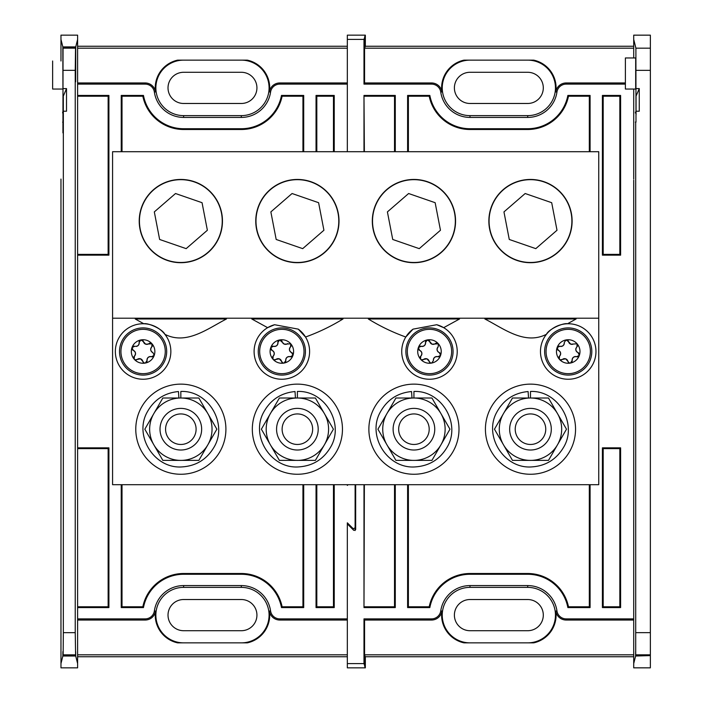 <?xml version="1.0" encoding="UTF-8"?>
<svg xmlns="http://www.w3.org/2000/svg" width="703" height="703" viewBox="0 0 703 703"><rect width="100%" height="100%" fill="white"/><g stroke="black" fill="none" stroke-linecap="round" stroke-linejoin="round"><path stroke-width="1.05" d="M63.305 114.817L63.305 96.118L66.513 88.596L66.513 111.223L63.34 111.223L62.936 132.893L63.042 47.716L75.537 47.716L75.239 70.344L63.34 70.344M183.615 60.133A27.751 27.751 0 0 0 155.864 87.884A27.751 27.751 0 0 0 183.615 115.626L241.331 115.626A27.751 27.751 0 0 0 269.082 87.884A27.751 27.751 0 0 0 241.331 60.133M625.389 84.123L566.161 84.123A9.306 9.306 0 0 0 556.943 92.102A29.544 29.544 0 0 1 527.707 117.419L469.991 117.419A29.544 29.544 0 0 1 440.755 92.102A9.306 9.306 0 0 0 431.537 84.123L363.987 84.123L364.567 82.963L364.567 48.191L365.34 46.257L365.34 35.15L347.335 35.15L347.335 151.707L347.335 84.123L279.785 84.123A9.306 9.306 0 0 0 270.576 92.102A29.544 29.544 0 0 1 241.331 117.419L183.615 117.419A29.544 29.544 0 0 1 154.379 92.102A9.306 9.306 0 0 0 145.169 84.123L77.611 84.123L77.611 39.412L75.739 46.899L75.713 71.108C75.669 85.441 75.616 85.441 75.564 71.108L75.537 47.716M270.576 92.102L269.425 91.935A28.375 28.375 0 0 0 247.28 60.133L177.674 60.133A28.375 28.375 0 0 0 155.53 91.935L154.379 92.102M77.611 96.206L108.139 96.206L108.912 95.432L77.611 95.432L77.611 447.846L108.912 447.846L108.139 448.619L77.611 448.619M77.611 606.794L108.139 606.794L108.139 448.619M122.014 606.794L142.832 606.794L143.474 607.568L121.241 607.568L122.014 606.794L122.014 484.701M142.832 606.794A41.626 41.626 0 0 1 183.615 573.499L241.331 573.499A41.626 41.626 0 0 1 282.114 606.794L302.94 606.794L302.94 484.701M75.423 654.836L63.147 654.836L63.34 632.656L75.239 632.656L75.616 655.609L62.954 655.609C62.918 650.082 62.883 650.222 62.857 656.022L60.968 663.588L60.968 667.85L77.611 667.85L77.611 447.846L77.611 607.568L108.912 607.568L108.139 606.794M334.241 607.568L316.042 607.568L316.816 606.794L333.459 606.794L334.241 607.568L334.241 484.701M282.114 606.794L281.481 607.568L303.714 607.568L302.94 606.794M316.816 606.794L316.816 484.701M333.459 606.794L333.459 484.701M316.816 151.707L316.816 96.206L333.459 96.206L334.241 95.432L316.042 95.432L316.816 96.206M333.459 151.707L333.459 96.206M302.94 96.206L282.114 96.206L281.481 95.432L303.714 95.432L302.94 96.206L302.94 151.707M282.114 96.206A41.626 41.626 0 0 1 241.331 129.501L183.615 129.501A41.626 41.626 0 0 1 142.832 96.206L122.014 96.206L122.014 151.707M77.611 84.123L77.611 255.154L108.912 255.154L108.139 254.381L77.611 254.381M142.832 96.206L143.474 95.432L121.241 95.432L122.014 96.206M108.139 96.206L108.139 254.381M63.147 654.836L62.954 655.609C62.918 650.082 62.883 650.222 62.857 656.022L75.722 656.022C75.687 650.222 75.66 650.082 75.616 655.609C75.66 650.082 75.687 650.222 75.722 656.022L77.611 663.588M60.968 663.588L60.968 179.072M347.335 484.701L347.335 485.421L348.064 484.701M353.214 529.807L353.214 528.7L347.335 522.821L347.335 618.877L279.785 618.877L279.785 620.037L347.335 620.037M63.042 47.716L62.936 89.044L62.831 46.899L60.968 39.412L60.968 35.15L77.611 35.15L77.611 39.412M77.611 46.257L347.335 46.257M77.611 656.743L347.335 656.743M145.169 84.123L145.169 82.963L77.611 82.963M145.169 82.963A10.466 10.466 0 0 1 155.53 91.935M269.425 91.935A10.466 10.466 0 0 1 279.785 82.963L279.785 84.123M347.335 82.963L279.785 82.963M77.611 48.191L347.335 48.191M279.785 620.037A10.466 10.466 0 0 1 269.425 611.065L270.576 610.898A9.306 9.306 0 0 0 279.785 618.877M77.611 618.877L145.169 618.877A9.306 9.306 0 0 0 154.379 610.898L155.53 611.065A28.375 28.375 0 0 0 177.674 642.867L247.28 642.867A28.375 28.375 0 0 0 269.425 611.065M155.53 611.065A10.466 10.466 0 0 1 145.169 620.037L145.169 618.877M77.611 620.037L145.169 620.037M77.611 654.809L347.335 654.809M108.912 447.846L108.912 607.568M154.379 610.898A29.544 29.544 0 0 1 183.615 585.581L241.331 585.581A29.544 29.544 0 0 1 270.576 610.898M353.214 528.7L355.112 527.909L355.112 530.537M355.112 484.701L355.112 527.909M108.912 95.432L108.912 255.154M303.714 484.701L303.714 607.568M143.474 607.568A40.853 40.853 0 0 1 183.615 574.272L241.331 574.272A40.853 40.853 0 0 1 281.481 607.568M121.241 607.568L121.241 484.701M121.241 151.707L121.241 95.432M281.481 95.432A40.853 40.853 0 0 1 241.331 128.728L183.615 128.728A40.853 40.853 0 0 1 143.474 95.432M303.714 95.432L303.714 151.707M316.042 151.707L316.042 95.432M334.241 151.707L334.241 95.432M316.042 607.568L316.042 484.701M75.713 71.108C75.669 85.441 75.616 85.441 75.564 71.108L75.713 71.108M75.239 632.656L75.239 70.344M63.34 632.656L63.34 111.223M66.513 88.596L63.34 88.596M62.664 112.058L62.699 113.06M60.968 60.994L60.968 39.412L60.968 60.994M62.831 46.899L75.739 46.899M241.331 642.867A27.751 27.751 0 0 0 269.082 615.116A27.751 27.751 0 0 0 241.331 587.374L183.615 587.374A27.751 27.751 0 0 0 155.864 615.116A27.751 27.751 0 0 0 183.615 642.867M241.331 630.714A15.598 15.598 0 0 0 256.929 615.116A15.598 15.598 0 0 0 241.331 599.527L183.615 599.527A15.598 15.598 0 0 0 168.017 615.116A15.598 15.598 0 0 0 183.615 630.714L241.331 630.714M241.331 103.473A15.598 15.598 0 0 0 256.929 87.884A15.598 15.598 0 0 0 241.331 72.286L183.615 72.286A15.598 15.598 0 0 0 168.017 87.884A15.598 15.598 0 0 0 183.615 103.473L241.331 103.473M52.637 60.994L52.637 89.044L62.936 89.044M363.987 663.588L347.335 663.588L347.335 667.85L365.34 667.85L363.987 663.588L363.987 618.877L364.567 620.037L364.567 654.809L633.711 654.809M364.76 666.69L364.567 654.809M364.374 484.701L363.987 607.568L363.987 484.701M363.987 151.707L363.987 95.432L364.374 151.707M363.987 84.123L363.987 39.412L365.34 35.15M347.335 39.412L363.987 39.412M364.567 48.191L633.711 48.191M365.34 46.257L633.711 46.257M431.537 84.123L431.537 82.963L364.567 82.963M431.537 82.963A10.466 10.466 0 0 1 441.906 91.935L440.755 92.102M556.943 92.102L555.801 91.935A28.375 28.375 0 0 0 533.656 60.133L464.042 60.133A28.375 28.375 0 0 0 441.906 91.935M555.801 91.935A10.466 10.466 0 0 1 566.161 82.963L566.161 84.123M625.389 82.963L566.161 82.963M364.374 606.794L394.515 606.794L394.515 484.701M363.987 95.432L395.288 95.432L394.515 96.206L364.374 96.206M394.515 96.206L394.515 151.707M364.76 655.583L365.34 656.743L633.711 656.743M364.567 620.037L431.537 620.037L431.537 618.877A9.306 9.306 0 0 0 440.755 610.898A29.544 29.544 0 0 1 469.991 585.581L527.707 585.581A29.544 29.544 0 0 1 556.943 610.898A9.306 9.306 0 0 0 566.161 618.877L633.711 618.877L633.711 522.821M566.161 618.877L566.161 620.037L633.711 620.037M566.161 620.037A10.466 10.466 0 0 1 555.801 611.065L556.943 610.898M440.755 610.898L441.906 611.065A28.375 28.375 0 0 0 464.042 642.867L533.656 642.867A28.375 28.375 0 0 0 555.801 611.065M441.906 611.065A10.466 10.466 0 0 1 431.537 620.037M469.991 60.133A27.751 27.751 0 0 0 442.24 87.884A27.751 27.751 0 0 0 469.991 115.626L527.707 115.626A27.751 27.751 0 0 0 555.458 87.884A27.751 27.751 0 0 0 527.707 60.133M408.39 606.794L429.208 606.794L429.841 607.568L407.608 607.568L408.39 606.794L408.39 484.701M429.208 606.794A41.626 41.626 0 0 1 469.991 573.499L527.707 573.499A41.626 41.626 0 0 1 568.49 606.794L589.316 606.794L589.316 484.701M363.987 607.568L395.288 607.568L394.515 606.794M602.409 447.846L603.183 448.619L619.835 448.619L620.608 447.846L602.409 447.846L602.409 607.568L603.183 606.794L619.835 606.794L620.608 607.568L620.608 447.846M602.409 607.568L620.608 607.568M568.49 606.794L567.857 607.568L590.089 607.568L589.316 606.794M603.183 606.794L603.183 448.619M619.835 606.794L619.835 448.619M620.608 255.154L602.409 255.154L603.183 254.381L619.835 254.381L620.608 255.154L620.608 95.432L602.409 95.432L603.183 96.206L603.183 254.381M619.835 254.381L619.835 96.206L603.183 96.206M589.316 96.206L568.49 96.206L567.857 95.432L590.089 95.432L589.316 96.206L589.316 151.707M568.49 96.206A41.626 41.626 0 0 1 527.707 129.501L469.991 129.501A41.626 41.626 0 0 1 429.208 96.206L408.39 96.206L408.39 151.707M619.835 96.206L620.608 95.432M429.208 96.206L429.841 95.432L407.608 95.432L408.39 96.206M347.335 663.588L347.335 523.928L353.767 530.361L355.665 529.579L355.665 484.701M633.711 217.578L633.711 485.421M365.34 667.85L365.34 656.743M363.987 618.877L431.537 618.877M635.6 656.022L635.653 651.242L635.705 655.6L650.363 655.6L635.6 656.022L633.711 663.579L633.711 180.179M395.288 484.701L395.288 607.568M567.857 95.432A40.853 40.853 0 0 1 527.707 128.728L469.991 128.728A40.853 40.853 0 0 1 429.841 95.432M590.089 95.432L590.089 151.707M590.089 484.701L590.089 607.568M429.841 607.568A40.853 40.853 0 0 1 469.991 574.272L527.707 574.272A40.853 40.853 0 0 1 567.857 607.568M407.608 607.568L407.608 484.701M407.608 151.707L407.608 95.432M395.288 95.432L395.288 151.707M602.409 255.154L602.409 95.432M527.707 642.867A27.751 27.751 0 0 0 555.458 615.116A27.751 27.751 0 0 0 527.707 587.374L469.991 587.374A27.751 27.751 0 0 0 442.24 615.116A27.751 27.751 0 0 0 469.991 642.867M527.707 630.714A15.598 15.598 0 0 0 543.305 615.116A15.598 15.598 0 0 0 527.707 599.527L469.991 599.527A15.598 15.598 0 0 0 454.393 615.116A15.598 15.598 0 0 0 469.991 630.714L527.707 630.714M527.707 103.473A15.598 15.598 0 0 0 543.305 87.884A15.598 15.598 0 0 0 527.707 72.286L469.991 72.286A15.598 15.598 0 0 0 454.393 87.884A15.598 15.598 0 0 0 469.991 103.473L527.707 103.473M625.389 89.044L625.389 57.962L635.688 57.962L635.688 89.044L625.389 89.044M635.987 121.786L635.899 48.173L633.711 39.421L633.711 57.962L633.711 35.159L650.363 35.159L650.363 70.353L636.083 70.353M635.705 655.6L635.688 121.786M636.083 632.647L650.363 632.647L650.363 655.6M635.415 112.049L635.442 113.051M633.711 523.928L633.711 667.841L650.363 667.841L650.363 656.022M650.363 632.647L650.363 70.353M636.083 111.223L639.264 111.223L639.264 88.587L636.083 88.587M636.057 114.809L636.057 96.109L639.264 88.587M568.226 379.251A27.751 27.751 0 0 0 595.968 351.5A27.751 27.751 0 0 0 546.451 334.294A27.751 27.751 0 0 0 568.226 379.251M413.039 329.145A27.751 27.751 0 0 0 405.807 337.018L413.039 329.145L436.748 324.724L443.69 327.668A27.751 27.751 0 0 0 436.748 324.724M274.574 324.724A27.751 27.751 0 0 0 267.632 327.668L274.574 324.724L298.283 329.145L305.524 337.018A27.751 27.751 0 0 0 298.283 329.145M135.222 318.977L143.807 323.758A27.751 27.751 0 0 0 115.354 351.5A27.751 27.751 0 0 0 168.079 363.592A27.751 27.751 0 0 0 143.807 323.758C147.876 322.668 162.437 328.951 164.871 334.294C186.392 345.419 207.798 328.547 226.463 318.977L135.222 318.977L135.222 318.204M530.484 262.702A41.626 41.626 0 0 0 572.11 221.076A41.626 41.626 0 0 0 530.484 179.45A41.626 41.626 0 0 0 488.857 221.076A41.626 41.626 0 0 0 530.484 262.702M413.935 262.702A41.626 41.626 0 0 0 455.562 221.076A41.626 41.626 0 0 0 413.935 179.45A41.626 41.626 0 0 0 372.309 221.076A41.626 41.626 0 0 0 413.935 262.702M297.387 262.702A41.626 41.626 0 0 0 339.013 221.076A41.626 41.626 0 0 0 297.387 179.45A41.626 41.626 0 0 0 255.76 221.076A41.626 41.626 0 0 0 297.387 262.702M180.838 262.702A41.626 41.626 0 0 0 222.464 221.076A41.626 41.626 0 0 0 180.838 179.45A41.626 41.626 0 0 0 139.22 221.076A41.626 41.626 0 0 0 180.838 262.702M576.1 318.204L576.1 318.977L484.868 318.977L484.868 318.204M459.551 318.204L459.551 318.977L368.319 318.977L368.319 318.204M343.002 318.204L343.002 318.977L251.771 318.977L251.771 318.204M226.463 318.204L226.463 318.977M576.1 318.977L567.514 323.758C563.463 322.659 548.876 328.96 546.451 334.294C524.64 345.428 503.515 328.459 484.868 318.977M459.551 318.977L443.69 327.668A27.751 27.751 0 0 1 453.25 365.806A27.751 27.751 0 0 1 415.086 375.226A27.751 27.751 0 0 1 405.807 337.018C392.731 332.317 380.244 326.306 368.319 318.977M343.002 318.977C331.087 326.297 318.6 332.317 305.524 337.018A27.751 27.751 0 0 1 296.235 375.226A27.751 27.751 0 0 1 258.071 365.806A27.751 27.751 0 0 1 267.632 327.668L251.771 318.977M598.745 318.204L598.745 484.701L112.577 484.701L112.577 318.204L598.745 318.204L598.745 151.707L112.577 151.707L112.577 318.204M544.017 181.945A41.398 41.398 0 0 0 491.353 207.543A41.398 41.398 0 0 0 516.951 260.207A41.398 41.398 0 0 0 569.615 234.609A41.398 41.398 0 0 0 544.017 181.945M503.954 211.902L509.271 239.468L535.8 248.642L557.013 230.25L551.688 202.692L525.167 193.518L503.954 211.902M194.371 181.945A41.398 41.398 0 0 0 141.716 207.543A41.398 41.398 0 0 0 167.305 260.207A41.398 41.398 0 0 0 219.969 234.609A41.398 41.398 0 0 0 194.371 181.945M154.317 211.902L159.634 239.468L186.163 248.642L207.367 230.25L202.051 202.692L175.522 193.518L154.317 211.902M310.919 181.945A41.398 41.398 0 0 0 258.265 207.543A41.398 41.398 0 0 0 283.854 260.207A41.398 41.398 0 0 0 336.517 234.609A41.398 41.398 0 0 0 310.919 181.945M270.857 211.902L276.182 239.468L302.703 248.642L323.916 230.25L318.6 202.692L292.07 193.518L270.857 211.902M427.468 181.945A41.398 41.398 0 0 0 374.804 207.543A41.398 41.398 0 0 0 400.402 260.207A41.398 41.398 0 0 0 453.066 234.609A41.398 41.398 0 0 0 427.468 181.945M387.406 211.902L392.731 239.468L419.252 248.642L440.465 230.25L435.148 202.692L408.619 193.518L387.406 211.902M543.437 421.123A15.264 15.264 0 0 0 522.408 416.246A15.264 15.264 0 0 0 517.531 437.275A15.264 15.264 0 0 0 538.56 442.152A15.264 15.264 0 0 0 543.437 421.123M512.821 440.21A20.809 20.809 0 0 1 519.473 411.536A20.809 20.809 0 0 1 548.147 418.188A20.809 20.809 0 0 1 541.495 446.862A20.809 20.809 0 0 1 512.821 440.21M530.484 384.137A45.062 45.062 0 0 0 485.421 429.199A45.062 45.062 0 0 0 530.484 474.261A45.062 45.062 0 0 0 575.546 429.199A45.062 45.062 0 0 0 530.484 384.137M530.484 398.012A31.187 31.187 0 0 0 503.471 444.797A31.187 31.187 0 0 0 557.497 444.797A31.187 31.187 0 0 0 530.484 398.012L512.478 398.012L494.464 429.199L512.478 460.386L548.489 460.386L566.495 429.199L548.489 398.012L530.484 398.012L530.484 391.457C558.05 390.209 577.936 423.821 563.551 447.38C556.345 459.472 545.721 465.984 531.67 466.915C504.156 469.033 483.225 436.062 496.854 412.063C503.682 399.752 514.104 392.907 528.111 391.536L528.524 398.012M193.791 421.123A15.264 15.264 0 0 0 172.771 416.246A15.264 15.264 0 0 0 167.885 437.275A15.264 15.264 0 0 0 188.914 442.152A15.264 15.264 0 0 0 193.791 421.123M163.175 440.21A20.809 20.809 0 0 1 169.836 411.536A20.809 20.809 0 0 1 198.501 418.188A20.809 20.809 0 0 1 191.849 446.862A20.809 20.809 0 0 1 163.175 440.21M310.339 421.123A15.264 15.264 0 0 0 289.311 416.246A15.264 15.264 0 0 0 284.434 437.275A15.264 15.264 0 0 0 305.462 442.152A15.264 15.264 0 0 0 310.339 421.123M279.724 440.21A20.809 20.809 0 0 1 286.376 411.536A20.809 20.809 0 0 1 315.049 418.188A20.809 20.809 0 0 1 308.397 446.862A20.809 20.809 0 0 1 279.724 440.21M426.888 421.123A15.264 15.264 0 0 0 405.859 416.246A15.264 15.264 0 0 0 400.982 437.275A15.264 15.264 0 0 0 422.011 442.152A15.264 15.264 0 0 0 426.888 421.123M396.272 440.21A20.809 20.809 0 0 1 402.924 411.536A20.809 20.809 0 0 1 431.598 418.188A20.809 20.809 0 0 1 424.946 446.862A20.809 20.809 0 0 1 396.272 440.21M180.838 384.137A45.062 45.062 0 0 0 135.776 429.199A45.062 45.062 0 0 0 180.838 474.261A45.062 45.062 0 0 0 225.909 429.199A45.062 45.062 0 0 0 180.838 384.137M297.387 384.137A45.062 45.062 0 0 0 252.324 429.199A45.062 45.062 0 0 0 297.387 474.261A45.062 45.062 0 0 0 342.458 429.199A45.062 45.062 0 0 0 297.387 384.137M413.935 384.137A45.062 45.062 0 0 0 368.873 429.199A45.062 45.062 0 0 0 413.935 474.261A45.062 45.062 0 0 0 458.997 429.199A45.062 45.062 0 0 0 413.935 384.137M180.838 398.012A31.187 31.187 0 0 0 153.825 444.797A31.187 31.187 0 0 0 207.851 444.797A31.187 31.187 0 0 0 180.838 398.012L162.832 398.012L144.827 429.199L162.832 460.386L198.852 460.386L216.858 429.199L198.852 398.012L180.838 398.012L180.838 391.457C208.413 390.209 228.29 423.821 213.914 447.38C206.7 459.472 196.075 465.984 182.024 466.915C154.511 469.033 133.588 436.062 147.217 412.063C154.036 399.752 164.458 392.907 178.474 391.536L178.878 398.012M297.387 398.012A31.187 31.187 0 0 0 270.374 444.797A31.187 31.187 0 0 0 324.399 444.797A31.187 31.187 0 0 0 297.387 398.012L279.381 398.012L261.375 429.199L279.381 460.386L315.392 460.386L333.407 429.199L315.392 398.012L297.387 398.012L297.387 391.457C324.962 390.209 344.839 423.821 330.463 447.38C323.248 459.472 312.624 465.984 298.573 466.915C271.059 469.033 250.136 436.062 263.766 412.063C270.585 399.752 281.007 392.907 295.023 391.536L295.427 398.012M413.935 398.012A31.187 31.187 0 0 0 386.922 444.797A31.187 31.187 0 0 0 440.948 444.797A31.187 31.187 0 0 0 413.935 398.012L395.93 398.012L377.924 429.199L395.93 460.386L431.941 460.386L449.955 429.199L431.941 398.012L413.935 398.012L413.935 391.457C441.502 390.209 461.388 423.821 447.011 447.38C439.797 459.472 429.173 465.984 415.121 466.915C387.608 469.033 366.676 436.062 380.314 412.063C387.133 399.752 397.555 392.907 411.563 391.536L411.976 398.012M150.38 343.064A2.162 2.162 0 0 0 148.983 343.565A3.445 3.445 0 0 1 143.412 341.623L140.89 339.944A11.766 11.766 0 0 1 154.212 355.366A11.766 11.766 0 0 1 145.31 363.056L147.032 360.569C147.147 357.686 148.632 356.403 151.496 356.711L154.212 355.366L152.92 352.625C150.477 351.087 150.108 349.163 151.813 346.834L152.006 343.811L145.653 344.171L143.412 341.623A2.162 2.162 0 0 0 141.848 339.98M135.125 359.822L140.556 358.829L144.194 362.976L145.31 363.056A11.766 11.766 0 0 1 131.988 347.634A11.766 11.766 0 0 1 140.89 339.944L139.168 342.431C139.062 345.314 137.568 346.597 134.704 346.289L131.988 347.634L133.289 350.375C135.723 351.913 136.092 353.837 134.396 356.166L134.203 359.189L135.125 359.822A2.162 2.162 0 0 0 137.217 359.435A3.445 3.445 0 0 1 142.788 361.377A2.162 2.162 0 0 0 144.194 362.976M146.769 362.019A2.162 2.162 0 0 0 147.032 360.569A3.445 3.445 0 0 1 151.496 356.711A2.162 2.162 0 0 0 153.702 356.175M150.846 329.224A23.586 23.586 0 0 1 165.381 359.251A23.586 23.586 0 0 1 135.354 373.776A23.586 23.586 0 0 1 120.819 343.749A23.586 23.586 0 0 1 150.846 329.224A23.586 23.586 0 0 1 165.381 359.251A23.586 23.586 0 0 1 135.354 373.776M152.92 352.625A3.445 3.445 0 0 1 151.813 346.834A2.162 2.162 0 0 0 152.006 343.811M139.431 340.981A2.162 2.162 0 0 0 139.168 342.431M139.212 343.205A3.445 3.445 0 0 1 136.277 346.43M134.704 346.289A2.162 2.162 0 0 0 132.498 346.825M132.155 349.417A2.162 2.162 0 0 0 133.289 350.375M133.974 350.718A3.445 3.445 0 0 1 134.396 356.166A2.162 2.162 0 0 0 133.755 358.345M287.729 343.565A3.445 3.445 0 0 1 284.399 344.171L279.636 339.944L277.913 342.431C277.808 345.314 276.314 346.597 273.449 346.289L270.743 347.634L272.035 350.375C274.469 351.913 274.838 353.837 273.142 356.166L272.949 359.189L273.871 359.822L279.302 358.829L282.94 362.976L284.056 363.056A11.766 11.766 0 0 1 270.743 347.634A11.766 11.766 0 0 1 290.752 343.811L284.399 344.171A3.445 3.445 0 0 1 282.834 343.055M273.871 359.822A2.162 2.162 0 0 0 275.963 359.435A3.445 3.445 0 0 1 281.534 361.377A2.162 2.162 0 0 0 282.94 362.976M284.056 363.056L285.778 360.569C285.893 357.686 287.378 356.403 290.242 356.711L292.958 355.366A11.766 11.766 0 0 1 284.056 363.056L284.056 363.056M285.523 362.019A2.162 2.162 0 0 0 285.778 360.569A3.445 3.445 0 0 1 290.242 356.711A2.162 2.162 0 0 0 292.448 356.175M290.752 343.811A11.766 11.766 0 0 1 292.958 355.366L291.666 352.625C289.232 351.087 288.863 349.163 290.559 346.834L290.752 343.811M289.592 329.224A23.586 23.586 0 0 1 304.127 359.251A23.586 23.586 0 0 1 274.1 373.776A23.586 23.586 0 0 1 259.574 343.749A23.586 23.586 0 0 1 289.592 329.224A23.586 23.586 0 0 1 304.127 359.251A23.586 23.586 0 0 1 274.1 373.776M292.791 353.583A2.162 2.162 0 0 0 291.666 352.625A3.445 3.445 0 0 1 290.559 346.834A2.162 2.162 0 0 0 291.2 344.655M282.158 341.623A2.162 2.162 0 0 0 279.636 339.944M278.177 340.981A2.162 2.162 0 0 0 277.913 342.431A3.445 3.445 0 0 1 273.449 346.289A2.162 2.162 0 0 0 270.743 347.634M270.901 349.417A2.162 2.162 0 0 0 272.035 350.375A3.445 3.445 0 0 1 273.142 356.166A2.162 2.162 0 0 0 272.5 358.345M436.748 343.064A2.162 2.162 0 0 0 435.359 343.565A3.445 3.445 0 0 1 429.788 341.623L427.266 339.944A11.766 11.766 0 0 1 440.588 355.366A11.766 11.766 0 0 1 431.686 363.056L433.408 360.569C433.523 357.686 435.008 356.403 437.872 356.711L440.588 355.366L439.296 352.625C436.853 351.087 436.484 349.163 438.189 346.834L438.373 343.811L432.029 344.171L429.788 341.623A2.162 2.162 0 0 0 429.006 340.366M421.501 359.822L426.923 358.829L430.57 362.976L431.686 363.056A11.766 11.766 0 0 1 418.364 347.634A11.766 11.766 0 0 1 427.266 339.944L425.543 342.431C425.429 345.314 423.944 346.597 421.079 346.289L418.364 347.634L419.656 350.375C422.099 351.913 422.468 353.837 420.763 356.166L420.579 359.189L421.501 359.822A2.162 2.162 0 0 0 423.593 359.435A3.445 3.445 0 0 1 429.164 361.377A2.162 2.162 0 0 0 430.57 362.976M437.222 329.224A23.586 23.586 0 0 1 451.757 359.251A23.586 23.586 0 0 1 421.73 373.776A23.586 23.586 0 0 1 407.195 343.749A23.586 23.586 0 0 1 437.222 329.224A23.586 23.586 0 0 1 451.757 359.251A23.586 23.586 0 0 1 421.73 373.776M438.602 352.282A3.445 3.445 0 0 1 438.189 346.834M425.807 340.981A2.162 2.162 0 0 0 425.543 342.431A3.445 3.445 0 0 1 421.079 346.289A2.162 2.162 0 0 0 418.364 347.634M418.531 349.417A2.162 2.162 0 0 0 419.656 350.375M420.35 350.718A3.445 3.445 0 0 1 420.763 356.166A2.162 2.162 0 0 0 420.579 359.189M433.408 360.569A3.445 3.445 0 0 1 437.872 356.711A2.162 2.162 0 0 0 440.078 356.175M440.421 353.583A2.162 2.162 0 0 0 439.296 352.625M573.463 343.987A3.445 3.445 0 0 1 568.534 341.623L566.012 339.944A11.766 11.766 0 0 1 579.334 355.366A11.766 11.766 0 0 1 570.432 363.056L572.154 360.569C572.268 357.686 573.753 356.403 576.618 356.711L579.334 355.366L578.042 352.625C575.599 351.087 575.23 349.163 576.935 346.834L577.128 343.811L570.774 344.171L568.534 341.623A2.162 2.162 0 0 0 566.012 339.944L564.289 342.431C564.175 345.314 562.69 346.597 559.825 346.289L557.11 347.634A11.766 11.766 0 0 1 566.012 339.944M560.247 359.822L565.669 358.829L569.316 362.976L570.432 363.056A11.766 11.766 0 0 1 557.11 347.634L558.41 350.375C560.845 351.913 561.214 353.837 559.518 356.166L559.324 359.189L560.247 359.822A2.162 2.162 0 0 0 560.414 359.866M561.416 359.892A2.162 2.162 0 0 0 562.338 359.435M571.89 362.019A2.162 2.162 0 0 0 572.154 360.569A3.445 3.445 0 0 1 576.618 356.711A2.162 2.162 0 0 0 578.094 356.658M575.968 329.224A23.586 23.586 0 0 1 590.502 359.251A23.586 23.586 0 0 1 560.476 373.776A23.586 23.586 0 0 1 545.941 343.749A23.586 23.586 0 0 1 575.968 329.224A23.586 23.586 0 0 1 590.502 359.251A23.586 23.586 0 0 1 560.476 373.776A23.586 23.586 0 0 0 590.502 359.251A23.586 23.586 0 0 0 575.968 329.224M577.356 352.282A3.445 3.445 0 0 1 576.029 348.126M576.935 346.834A2.162 2.162 0 0 0 577.629 345.524M564.333 343.205A3.445 3.445 0 0 1 559.825 346.289A2.162 2.162 0 0 0 558.349 346.342M557.277 349.417A2.162 2.162 0 0 0 558.41 350.375A3.445 3.445 0 0 1 559.518 356.166A2.162 2.162 0 0 0 558.815 357.476M562.98 359.013A3.445 3.445 0 0 1 567.91 361.377A2.162 2.162 0 0 0 569.316 362.976M579.167 353.583A2.162 2.162 0 0 0 578.042 352.625M183.615 115.626L183.615 117.419M241.331 115.626L241.331 117.419M63.235 122.155L62.637 122.155M63.147 48.164L75.423 48.164M183.615 587.374L183.615 585.581M241.331 587.374L241.331 585.581M241.331 573.499L241.331 574.272M183.615 573.499L183.615 574.272M241.331 129.501L241.331 128.728M183.615 129.501L183.615 128.728M364.76 47.417L364.76 36.31M469.991 115.626L469.991 117.419M527.707 115.626L527.707 117.419M469.991 587.374L469.991 585.581M527.707 587.374L527.707 585.581M527.707 573.499L527.707 574.272M469.991 573.499L469.991 574.272M527.707 129.501L527.707 128.728M469.991 129.501L469.991 128.728M650.363 654.827L635.899 654.827M635.978 122.146L635.389 122.146M633.711 179.072L633.711 89.044M633.711 484.314L633.711 218.686M635.899 48.173L650.363 48.173M150.38 330.559A22.171 22.171 0 0 1 164.036 358.785A22.171 22.171 0 0 1 135.82 372.441A22.171 22.171 0 0 1 122.164 344.215A22.171 22.171 0 0 1 150.38 330.559M289.126 330.559A22.171 22.171 0 0 1 302.791 358.785A22.171 22.171 0 0 1 274.565 372.441A22.171 22.171 0 0 1 260.91 344.215A22.171 22.171 0 0 1 289.126 330.559M436.756 330.559A22.171 22.171 0 0 1 450.412 358.785A22.171 22.171 0 0 1 422.195 372.441A22.171 22.171 0 0 1 408.54 344.215A22.171 22.171 0 0 1 436.756 330.559M575.502 330.559A22.171 22.171 0 0 1 589.158 358.785A22.171 22.171 0 0 1 560.941 372.441A22.171 22.171 0 0 1 547.285 344.215A22.171 22.171 0 0 1 575.502 330.559"/></g></svg>
